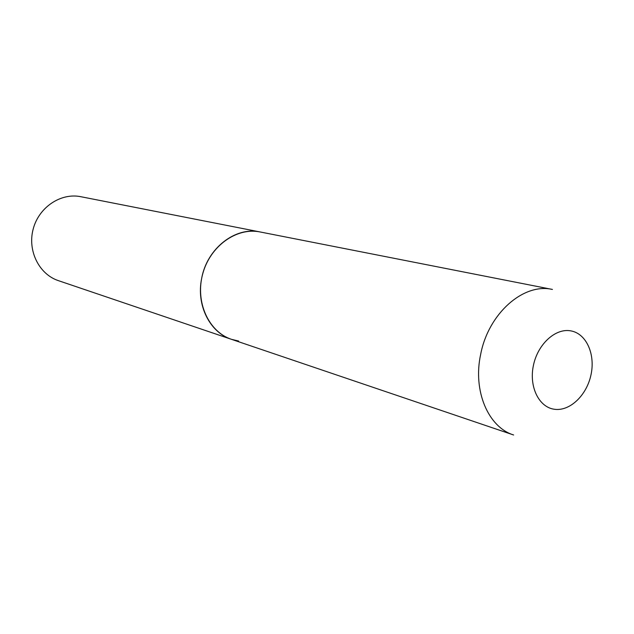 <?xml version="1.0" encoding="UTF-8"?>
<svg xmlns="http://www.w3.org/2000/svg" width="634" height="634" viewBox="0 0 634 634"><rect width="100%" height="100%" fill="white"/><g stroke="black" fill="none" stroke-linecap="round" stroke-linejoin="round"><path stroke-width="0.95" d="M80.78 196.698L260.138 231.965C235.436 226.338 206.993 248.385 201.667 278.374C196.033 305.089 209.846 332.533 231.513 339.341C208.657 331.867 195.058 302.046 202.65 274.142C209.957 246.166 236.593 227.067 260.138 231.965L552.42 289.445C523.518 282.653 488.37 313.497 480.659 354.39C472.702 390.845 488.188 427.15 513.619 434.987L58.399 280.648C39.062 274.292 27.294 250.676 33.206 228.969C38.88 207.207 60.848 192.585 80.78 196.698L80.843 196.706M238.606 341.044L231.513 339.341M591.046 374.567C595.461 353.986 586.22 333.516 570.83 330.869C555.503 327.905 537.703 344.143 533.392 365.533C528.859 386.891 539.019 407.408 554.52 409.279C569.966 411.466 586.846 395.18 591.046 374.567"/></g></svg>
